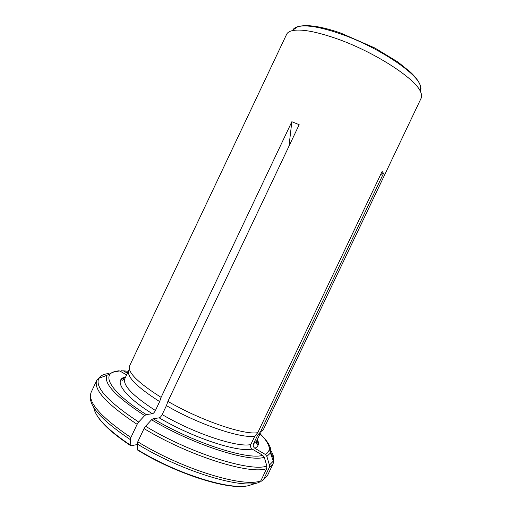 <?xml version="1.0" encoding="UTF-8"?>
<svg xmlns="http://www.w3.org/2000/svg" width="512" height="512" viewBox="0 0 512 512"><rect width="100%" height="100%" fill="white"/><g stroke="black" fill="none" stroke-linecap="round" stroke-linejoin="round"><path stroke-width="0.77" d="M127.424 373.216L123.558 370.938L128.352 371.264M121.549 370.758L123.558 370.938M137.21 443.936C181.818 471.526 242.515 489.619 259.072 482.381L260.864 480.794C244.275 488.032 182.912 469.651 137.779 441.792L137.21 443.936L137.677 450.099C175.347 473.402 226.605 489.773 245.773 485.997M137.242 444.538L130.867 445.811L130.33 439.629L130.893 437.491L137.126 424.333L138.675 422.035L144.659 415.603L146.24 414.541C107.36 390.374 99.27 371.347 119.872 370.982L126.605 374.957M96.934 415.328C102.259 424.173 113.568 434.336 130.867 445.811M291.846 121.722L299.174 124.691L167.898 401.395C201.203 420.723 244.678 435.386 257.792 432.64L382.118 171.45L383.546 173.344L260.416 432L263.366 429.613L421.146 98.195C421.933 96.544 421.76 94.451 420.614 91.917C415.757 78.611 373.581 51.354 335.712 38.336C314.963 31.245 300.333 28.723 291.821 30.758C289.139 31.475 287.405 32.666 286.624 34.317L129.51 366.054C127.354 372.186 137.882 382.624 161.101 397.376L291.846 121.722L288.973 146.195M125.645 376.973L121.798 379.27C121.555 380.813 122.573 380.614 124.838 378.682C122.502 385.165 132.698 395.776 155.418 410.515C154.445 412.339 153.446 413.421 152.416 413.76L146.24 414.541M124.838 378.682L128.73 370.458C126.541 376.646 136.845 387.027 159.642 401.6L155.418 410.515M161.101 397.376L159.642 401.6M117.85 370.797L119.872 370.982M137.779 441.792L144.038 428.589L145.581 426.272L151.539 419.782L153.101 418.701L159.194 417.856C193.357 438.08 238.451 452.691 252.141 449.056L262.746 455.315C247.661 460.211 193.626 442.925 153.101 418.701M260.864 480.794L266.682 468.576L266.867 466.029L264.275 457.312L262.746 455.315M159.194 417.856C160.211 417.504 161.203 416.41 162.176 414.573C194.771 433.754 237.587 447.77 250.816 444.563C250.195 446.4 250.637 447.898 252.141 449.056M162.176 414.573L166.419 405.632C199.091 424.659 241.792 438.938 254.842 436.109L250.816 444.563M167.898 401.395L166.419 405.632M257.792 432.64L254.842 436.109M137.555 449.658C178.701 475.155 234.618 491.693 250.669 484.954L256.486 483.174M261.715 481.242L263.488 479.674L269.248 467.578L269.427 465.05L266.854 456.422L265.338 454.445L254.822 448.256C258.515 446.547 259.373 443.603 257.389 439.43M260.416 432L257.498 435.43L253.51 443.808C252.896 445.626 253.331 447.104 254.822 448.256M257.498 435.43L260.448 433.005L256.538 441.216L253.51 443.808M383.546 173.344L380.666 174.502M123.36 370.835L125.907 371.027M130.893 437.491C100.57 416.96 87.334 401.862 91.174 392.211L96.774 380.384C93.203 389.459 106.656 404.109 137.126 424.333M125.683 376.89C112.941 379.437 122.56 395.2 152.416 413.76M93.741 407.437C95.258 417.139 107.59 429.779 130.739 445.363M90.49 396.474C89.197 406.464 102.477 420.851 130.33 439.629M138.675 422.035C107.904 401.645 94.611 387.066 98.803 378.298C100.339 375.757 103.533 374.17 108.384 373.555M144.659 415.603C115.987 396.819 103.398 383.398 106.899 375.334L98.803 378.298L96.774 380.384M144.038 428.589C189.338 456.128 250.458 475.053 266.682 468.576M266.867 466.029C250.784 472.256 190.413 453.44 145.581 426.272M264.275 457.312C248.934 462.502 193.229 444.762 151.539 419.782M269.248 467.578L272.954 464.038C274.355 460.858 273.389 456.8 270.067 451.859M269.536 448.685C273.178 453.715 274.426 457.875 273.286 461.146L272.954 464.038L267.328 475.853L263.488 479.674M261.792 435.552C269.05 442.899 271.942 448.717 270.464 453.005L269.632 450.016C270.176 448.544 267.763 440.928 260.077 433.786C270.131 443.866 271.891 450.746 265.338 454.445M266.854 456.422L270.464 453.005L273.286 461.146L269.427 465.05M420.512 90.758C421.242 89.126 421.062 87.091 419.981 84.64C415.309 71.667 375.526 45.779 339.686 33.581C320.032 26.925 306.093 24.614 297.862 26.65C295.277 27.36 293.587 28.512 292.787 30.106M123.507 370.912L128.358 371.245M119.814 370.95C114.797 371.629 111.859 372.378 111.014 373.21L106.899 375.334M257.35 439.514L257.997 443.949C256.96 445.107 256.474 444.192 256.538 441.216M420.614 91.917L419.981 84.64C418.432 80.858 415.264 76.698 410.477 72.154L398.035 62.106L374.842 47.987L340.506 32.96C321.03 26.291 306.816 24.186 297.862 26.65L291.821 30.758"/></g></svg>
